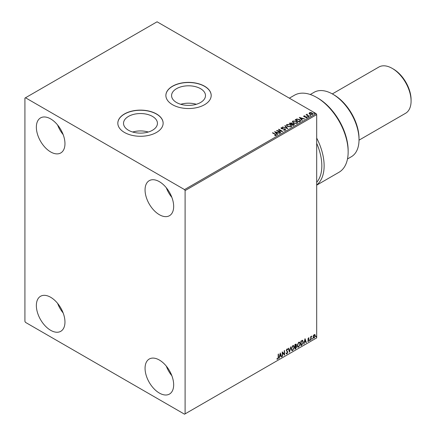 <?xml version="1.0" encoding="UTF-8"?>
<svg xmlns="http://www.w3.org/2000/svg" width="436" height="436" viewBox="0 0 436 436"><rect width="100%" height="100%" fill="white"/><g stroke="black" fill="none" stroke-linecap="round" stroke-linejoin="round"><path stroke-width="0.65" d="M200.527 88.666A16.96 9.788 0 0 0 182.046 86.546A16.96 9.788 0 0 0 171.577 95.588A16.96 9.788 0 0 0 176.547 102.514A16.96 9.788 0 0 0 195.028 104.635A16.96 9.788 0 0 0 205.492 95.588A16.96 9.788 0 0 0 200.527 88.666M196.336 104.28A16.96 9.788 0 0 0 180.738 104.28M152.469 116.412A16.96 9.788 0 0 0 133.988 114.287A16.96 9.788 0 0 0 123.524 123.334A16.96 9.788 0 0 0 128.489 130.255A16.96 9.788 0 0 0 146.97 132.381A16.96 9.788 0 0 0 157.44 123.334A16.96 9.788 0 0 0 152.469 116.412M148.278 132.026A16.96 9.788 0 0 0 132.68 132.026M156.497 113.954A22.656 13.08 0 0 0 131.808 111.12A22.656 13.08 0 0 0 117.824 123.203A22.656 13.08 0 0 0 124.462 132.451A22.656 13.08 0 0 0 149.15 135.285A22.656 13.08 0 0 0 163.135 123.203A22.656 13.08 0 0 0 156.497 113.954M163.135 123.268A22.656 13.08 0 0 0 156.497 114.085A22.656 13.08 0 0 0 131.863 111.24A22.656 13.08 0 0 0 117.829 123.268M204.555 86.208A22.656 13.08 0 0 0 179.866 83.374A22.656 13.08 0 0 0 165.882 95.457A22.656 13.08 0 0 0 172.52 104.705A22.656 13.08 0 0 0 197.208 107.539A22.656 13.08 0 0 0 211.193 95.457A22.656 13.08 0 0 0 204.555 86.208M211.193 95.522A22.656 13.08 0 0 0 204.555 86.339A22.656 13.08 0 0 0 179.921 83.494A22.656 13.08 0 0 0 165.882 95.522M159.358 393.059A20.225 11.679 60 0 1 146.147 375.238A20.225 11.679 60 0 1 149.248 359.03A20.225 11.679 60 0 1 159.358 360.032A20.225 11.679 60 0 1 172.574 377.854A20.225 11.679 60 0 1 169.473 394.062A20.225 11.679 60 0 1 159.358 393.059M171.86 375.734A20.225 11.679 60 0 1 166.312 366.126M50.658 151.941A20.225 11.679 60 0 1 37.447 134.114A20.225 11.679 60 0 1 40.548 117.905A20.225 11.679 60 0 1 50.658 118.908A20.225 11.679 60 0 1 63.874 136.735A20.225 11.679 60 0 1 60.773 152.943A20.225 11.679 60 0 1 50.658 151.941M63.16 134.615A20.225 11.679 60 0 1 57.612 125.007M159.358 214.697A20.225 11.679 60 0 1 146.147 196.87A20.225 11.679 60 0 1 149.248 180.662A20.225 11.679 60 0 1 159.358 181.665A20.225 11.679 60 0 1 172.574 199.492A20.225 11.679 60 0 1 169.473 215.7A20.225 11.679 60 0 1 159.358 214.697M171.86 197.372A20.225 11.679 60 0 1 166.312 187.763M50.658 330.303A20.225 11.679 60 0 1 37.447 312.481A20.225 11.679 60 0 1 40.548 296.273A20.225 11.679 60 0 1 50.658 297.276A20.225 11.679 60 0 1 63.874 315.097A20.225 11.679 60 0 1 60.773 331.305A20.225 11.679 60 0 1 50.658 330.303M63.16 312.977A20.225 11.679 60 0 1 57.612 303.369M24.917 98.1L24.917 321.387L25.49 322.378L184.532 414.2L185.104 413.868L185.104 190.581L184.532 189.595L25.49 97.768L24.917 98.1M313.342 335.633L314.171 334.592L315.005 334.668L315.299 335.698L314.171 338.091L313.5 338.156L313.043 337.006L313.342 335.633M314.841 334.537L315.299 335.698M310.683 340.047L310.683 336.668L310.988 336.488L310.988 336.99L311.756 336.102L311.037 337.546L310.988 339.867L310.683 340.047M308.546 337.84L309.14 337.982L308.961 338.374L308.563 338.243L308.339 339.137L309.14 340.02L308.492 341.372L307.854 341.279L308.83 340.216L307.958 339.066L308.546 337.84L309.14 337.982L308.748 338.205M308.961 338.374L308.334 338.113L308.268 338.87M308.039 338.739L309.14 340.02M308.911 339.889L308.492 341.372L307.854 341.279M308.034 340.865L308.454 340.974M308.759 339.933L308.056 339.53M302.431 340.353L303.336 342.031L301.805 345.17L300.873 345.71L300.873 341.083L302.78 340.434M296.006 344.026L295.804 345.879L296.665 346.827L295.717 348.686L294.916 349.149L294.916 344.522L296.131 344.064L296.409 344.811L296.033 346.01L296.371 346.07M289.526 352.261L288.245 348.375L288.578 348.184L289.553 351.127L290.861 346.865L289.526 352.261M282.544 356.294L282.239 356.468L282.239 351.847L284.239 354.136L284.239 350.691L284.55 350.511L284.55 355.133L282.544 352.849L282.544 356.294L282.239 356.207M278.179 357.264L278.179 354.185L278.49 354.01L278.49 357.133L277.754 359.177L277.002 359.079L277.154 358.632L277.754 358.703L278.179 357.264M185.104 413.868L316.689 337.9L316.689 114.614L185.104 190.581M280.288 352.969L281.623 356.822L281.285 357.019L280.871 355.776L279.748 356.425L279.002 358.338L280.288 352.969M287.542 349.732L286.774 349.318L287.313 349.601L286.774 349.318L286.37 350.135L287.602 351.972L286.986 353.847L286.087 353.356L286.338 352.975L286.964 353.383L287.526 352.277L286.294 350.462L287.008 348.974L287.782 349.307L287.542 349.732L287.002 349.449L286.599 350.266L287.831 352.108L286.986 353.847L286.468 353.885M286.338 352.975L286.964 353.383M287.008 348.974L287.782 349.307L287.368 349.498M291.221 348.991L292.741 345.661L293.673 345.579L294.3 347.187L292.769 350.506L291.853 350.582L291.221 348.991M297.178 345.552L298.698 342.222L299.625 342.14L300.257 343.753L298.72 347.072L297.81 347.143L297.178 345.552M305.031 338.685L306.366 342.538L306.034 342.729L305.62 341.486L304.497 342.135L303.75 344.048L305.031 338.685M309.707 340.287L309.963 339.753L309.963 340.521L309.478 340.151M309.963 339.753L310.219 339.987L309.734 340.391M312.067 338.919L312.323 338.385L312.323 339.159L311.838 338.788M312.323 338.385L312.579 338.625L312.094 339.028M315.92 336.696L316.176 336.167L316.176 336.935L315.691 336.565M316.176 336.167L316.432 336.401L315.947 336.805M309.129 113.453L309.478 112.695L310.792 112.493L312.132 112.924L312.895 113.894L312.508 114.445L309.871 114.227L309.097 113.246M308.966 116.428L306.039 114.739L306.775 114.81L307.167 114.145L307.331 115.077L309.271 116.254L308.966 116.428M306.268 114.875L306.775 115.077L306.83 114.227L307.167 114.145M307.14 114.461L307.331 115.344L309.042 116.385M303.674 116.379L303.854 115.943L304.862 115.84L304.23 116.14L304.328 116.537L306.628 116.864L306.824 117.725L305.794 117.862L306.432 117.54L306.339 117.05L304.584 116.93L304.034 116.728L303.854 115.943L303.641 116.243M304.23 116.14L304.328 116.804L304.666 116.652M307.053 117.404L306.824 117.725M305.701 117.867L306.432 117.802L306.339 117.05M300.088 121.557L299.156 122.091L295.156 119.78L296.856 118.963L299.668 119.54L300.742 120.783L300.088 121.557M293.205 125.53L289.199 123.219L291.679 122.93L292.153 123.639L293.81 123.868L294.371 124.576L293.205 125.53M292.169 123.535L292.153 123.906L293.81 123.868M287.809 128.642L282.523 127.072L286.872 128.07L284.806 125.753L285.144 125.563L287.809 128.642M280.828 132.675L280.522 132.855L276.517 130.538L281.503 131.111L278.517 129.383L278.827 129.209L282.833 131.519L277.846 130.953L280.828 132.675M274.773 135.667L275.726 135.264L275.121 134.419L272.462 132.882L272.767 132.702L275.47 134.266L276.141 135.498L274.925 135.667L274.773 135.4L275.819 135.187M276.413 135.133L276.141 135.498M184.532 189.595L316.116 113.622L157.069 21.8L25.49 97.768M274.566 131.667L279.907 133.209L277.874 132.898L276.751 133.547L277.623 134.528L277.285 134.719L274.566 131.667M285.373 130.168L283.596 130.184L284.942 129.944L284.822 129.23L281.405 128.68L281.187 127.726L282.637 127.672L282.642 127.955L281.591 127.966L281.694 128.489L285.133 129.056L285.373 130.168L285.662 129.754M283.645 130.195L284.942 130.211L284.822 129.23M280.931 128.102L281.187 127.726L282.637 127.672M281.591 127.966L281.694 128.756L282.397 128.685M287.52 126.522L286.425 125.159L286.921 124.418L290.583 124.729L291.662 126.091L291.155 126.832L287.52 126.522M293.477 123.083L292.376 121.72L292.872 120.979L296.54 121.29L297.619 122.658L297.107 123.393L293.477 123.083M299.314 117.382L304.65 118.919L302.622 118.614L301.494 119.262L302.366 120.238L302.034 120.434L299.314 117.382M307.707 116.832L307.631 116.488L308.296 116.875M310.067 115.469L309.991 115.126L310.661 115.513M313.92 113.246L313.844 112.902L314.509 113.289M316.116 113.622L316.689 114.614M272.691 133.013L272.767 132.702M272.767 132.969L276.391 135.258M274.833 131.966L279.601 133.383M277.465 134.615L276.751 133.547M275.557 132.212L276.468 133.498L277.334 132.74L275.557 132.212L276.468 133.236L277.334 132.74M276.996 130.816L281.503 131.111M278.746 129.519L278.827 129.209M278.827 129.47L282.359 131.509M280.599 132.806L277.846 130.953M284.942 130.211L284.822 129.492L284.942 130.211M281.591 128.228L281.694 128.756L281.591 128.228M282.397 128.947L283.177 128.696M283.177 128.958L285.133 129.056M285.133 129.318L285.645 129.874M282.828 127.165L282.86 126.881M282.86 127.143L286.872 128.07M284.964 125.928L285.144 125.563M285.144 125.824L287.597 128.582M286.436 125.296L286.921 124.418M286.921 124.68L290.583 124.729M290.583 124.996L291.651 126.222M286.959 125.394L287.825 126.604L290.73 126.865L291.134 126.108M290.272 124.909L287.346 124.647L286.948 125.246L287.825 126.342L290.73 126.604L291.15 125.977L290.272 124.909M289.428 123.35L291.679 122.93M291.679 123.197L292.153 123.906M293.81 124.129L294.349 124.707M293.45 125.176L293.853 124.489L293.504 124.047L291.613 124.255L293.101 125.383L293.815 124.62M289.918 123.279L291.199 124.282L291.722 123.808L291.357 123.928L291.379 123.116L289.918 123.279L291.357 124.195L291.379 123.377M293.101 125.383L293.45 124.914M291.613 124.255L293.101 125.116M292.387 121.857L292.872 120.979M292.872 121.241L296.54 121.29M296.54 121.557L297.608 122.783M292.916 121.955L293.782 123.165L296.687 123.426L297.09 122.674M296.229 121.47L293.297 121.208L292.905 121.813L293.782 122.903L296.687 123.165L297.107 122.538L296.229 121.47M295.385 119.911L296.856 118.963M296.856 119.23L299.668 119.54M299.668 119.807L300.726 120.919M300.11 121.219L299.363 119.72L297.074 119.279L295.87 119.84L299.058 121.944L300.175 120.81M295.87 119.84L299.058 121.677L300.197 120.941M299.576 117.676L304.35 119.093M302.213 120.331L301.494 119.262M300.3 117.922L301.216 119.213L302.077 118.45L300.3 117.922L301.216 118.946L302.077 118.45M303.854 116.21L304.862 116.107M304.23 116.407L304.328 116.804L304.23 116.407M304.666 116.913L306.077 116.657M306.077 116.924L306.628 116.864M306.628 117.126L306.824 117.987M306.432 117.802L306.339 117.311L306.432 117.802M307.707 117.093L307.631 116.755M308.219 116.799L308.296 117.142M306.775 115.077L306.83 114.488M307.14 114.728L307.331 115.344L307.14 114.728M310.067 115.731L309.991 115.393M310.579 115.436L310.661 115.774M309.129 113.72L309.478 112.695M309.478 112.962L310.792 112.493M310.792 112.761L312.132 112.924M312.132 113.186L312.879 114.025M309.838 113.169L310.181 114.314L312.149 114.499L312.399 113.965M309.598 113.431L309.838 112.902L310.181 114.052L312.421 114.096M312.149 114.499L311.822 113.104L309.838 112.902M313.92 113.507L313.844 113.169M314.432 113.213L314.509 113.551M278.261 354.141L278.261 357.002L277.754 359.177M277.525 359.041L276.773 358.948M280.234 353.187L281.623 356.822M279.748 356.425L280.871 355.776M279.52 356.294L279.34 358.141M280.31 354.07L279.65 355.743L280.74 355.378L280.31 354.07L279.879 355.874M282.239 351.874L284.239 354.136M284.321 350.642L284.321 354.986M282.315 356.158L282.544 352.849M286.757 353.71L286.359 353.798M286.109 352.844L286.735 353.253L286.109 352.844M287.34 348.898L287.553 349.176M288.425 348.271L289.553 351.127M290.561 347.04L289.4 351.879M293.553 345.525L294.3 347.187M294.071 347.056L292.769 350.506M292.54 350.375L291.744 350.506M293.384 346.031L292.529 345.993L291.303 348.68L291.929 350.015M293.995 347.367L293.493 346.08L292.758 346.13L291.531 348.811L292.038 350.092L292.758 350.043L293.995 347.367M295.804 345.879L296.665 346.827M296.436 346.696L295.717 348.686M295.488 348.555L294.916 348.882M296.126 346.871L295.646 346.326L294.998 346.642L295.227 348.495L296.355 347.007L295.87 346.457L295.227 346.778L295.227 348.495M295.919 346.358L295.646 346.326L295.919 346.358M296.099 344.996L294.998 344.685L295.227 346.304L296.099 344.996L295.227 344.822L295.227 346.304M299.51 342.086L300.257 343.753M300.028 343.617L298.72 347.072M298.491 346.936L297.701 347.067M299.336 342.598L298.486 342.554L297.259 345.241L297.881 346.576M299.952 343.928L299.45 342.647L298.715 342.691L297.488 345.372L297.995 346.653L298.715 346.604L299.952 343.928M302.203 340.222L303.107 341.9L301.805 345.17M301.576 345.04L300.873 345.443M302.47 340.898L300.954 341.252L301.183 345.056L302.339 344.271L303.031 342.211L302.273 340.881L301.183 341.383L301.183 345.056M302.044 340.75L302.361 340.816M304.982 338.903L306.366 342.538M304.497 342.135L305.62 341.486M304.268 342.004L304.083 343.857M305.058 339.786L304.399 341.453L305.489 341.088L305.058 339.786L304.628 341.584M308.732 338.243L308.334 338.113L308.732 338.243M308.421 339.175L308.808 339.426M308.263 341.241L307.625 341.148M307.805 340.734L308.225 340.843M307.827 339.399L308.432 339.775M310.759 336.625L310.988 336.99M311.468 336.161L311.615 336.548M310.917 336.946L311.037 337.546M310.808 337.415L310.988 339.867M315.07 335.567L314.171 338.091M313.942 337.96L313.391 338.074M314.514 334.93L313.942 334.875L313.119 336.696L313.942 337.546M313.119 336.696L314.171 337.677L313.577 337.627M314.171 337.677L314.994 335.878L314.171 335.006L313.348 336.826M314.405 334.843L313.942 334.875M333.851 94.797L332.706 94.138L333.851 94.797A35.599 20.552 60 0 1 359.024 138.397L359.024 139.716A37.218 21.489 -120 0 0 332.706 94.138L332.706 94.138A37.218 21.489 -120 0 0 314.1 92.296L310.274 94.503M347.492 158.966L351.312 156.758A37.218 21.489 -120 0 0 359.024 139.716M393.348 69.035L392.204 68.376L393.348 69.035A25.081 14.481 60 0 1 411.083 99.751L411.083 101.076A26.7 15.413 -120 0 0 392.204 68.376L392.204 68.376A26.7 15.413 -120 0 0 378.857 67.051L332.319 93.92M359.019 140.163L405.556 113.295A26.7 15.413 -120 0 0 411.083 101.076M316.689 185.158L338.935 172.313A44.499 25.691 -120 0 0 348.151 151.941A44.499 25.691 -120 0 0 316.689 97.441A44.499 25.691 -120 0 0 294.436 95.233L289.351 98.171M316.689 138.059A44.499 25.691 60 0 1 316.689 184.978M316.689 97.441L317.833 98.1A42.881 24.759 60 0 1 348.151 150.616L348.151 151.941M316.689 182.357A42.881 24.759 -120 0 0 316.689 143.319"/></g></svg>
